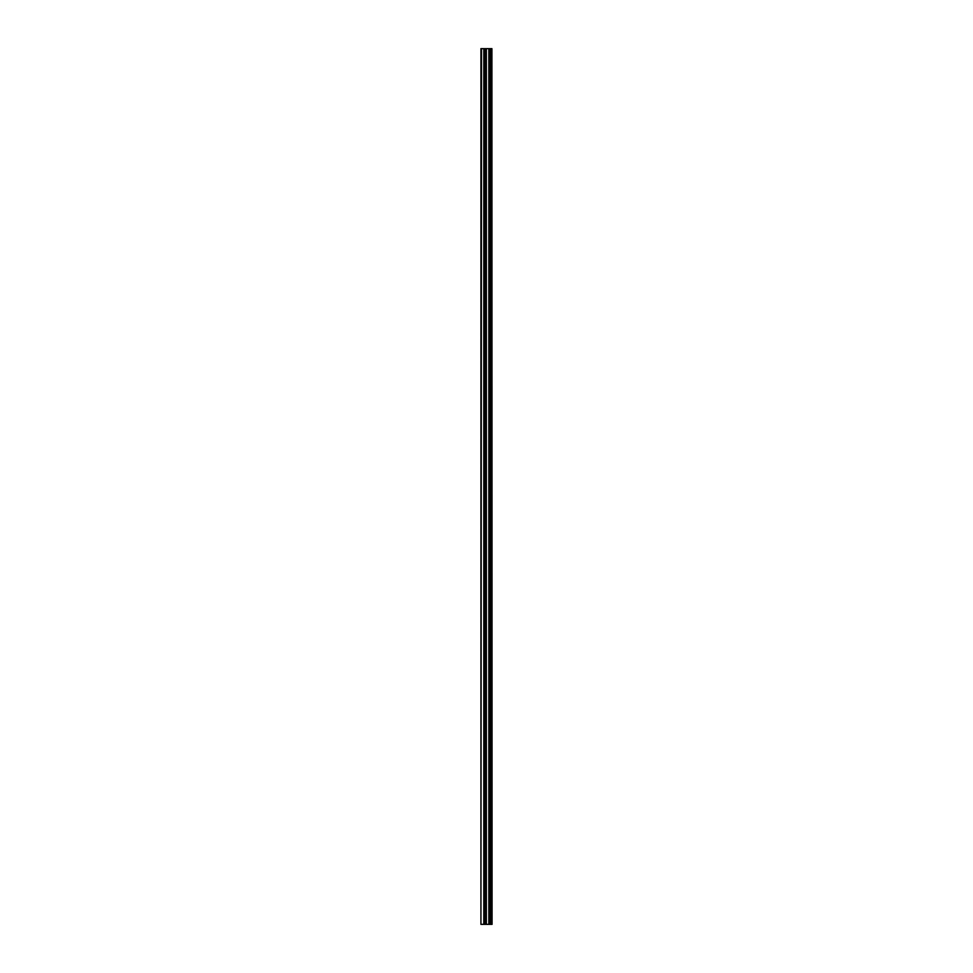 <?xml version="1.0" encoding="UTF-8"?>
<svg xmlns="http://www.w3.org/2000/svg" width="973" height="973" viewBox="0 0 973 973"><rect width="100%" height="100%" fill="white"/><g stroke="black" fill="none" stroke-linecap="round" stroke-linejoin="round"><path stroke-width="1.46" d="M491.912 48.65L492.07 924.35L491.912 48.65L480.93 48.65L480.93 924.35L481.526 48.65M481.526 924.35L491.912 924.35M484.615 48.65L484.615 924.35L484.615 48.65M490.611 48.65L490.611 924.35L490.611 48.65M491.827 924.35L491.827 48.65M491.414 924.35L491.414 48.65M491.316 924.35L491.316 48.65M490.793 924.35L490.793 48.65M490.441 924.35L490.441 48.65M488.981 924.35L488.981 48.65M488.847 924.35L488.847 48.65M486.378 924.35L486.378 48.65M486.245 924.35L486.245 48.65M484.785 924.35L484.785 48.65M484.432 924.35L484.432 48.65M483.909 924.35L483.909 48.65M483.812 924.35L483.812 48.65"/></g></svg>
